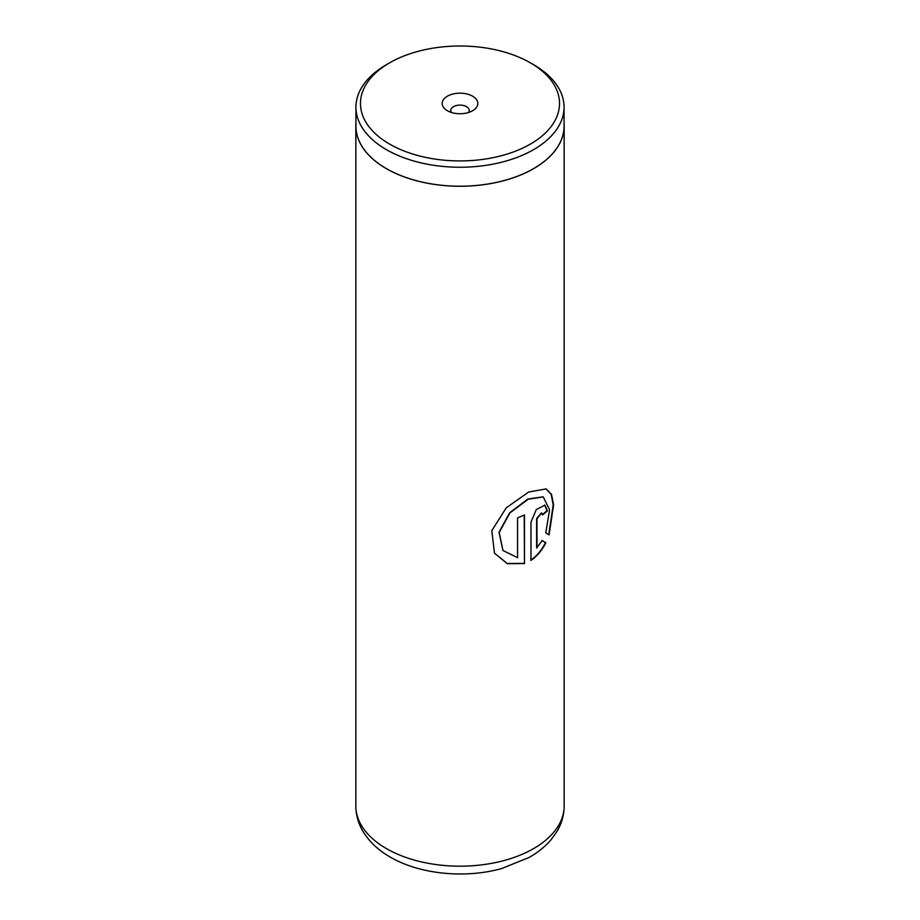 <?xml version="1.0" encoding="UTF-8"?>
<svg xmlns="http://www.w3.org/2000/svg" width="920" height="920" viewBox="0 0 920 920"><rect width="100%" height="100%" fill="white"/><g stroke="black" fill="none" stroke-linecap="round" stroke-linejoin="round"><path stroke-width="1.38" d="M389.62 144.095A99.532 57.465 0 0 0 530.38 144.095A99.532 57.465 0 0 0 530.38 62.836L533.588 64.676A104.063 60.076 0 0 0 533.588 64.676A104.063 60.076 0 0 1 564.063 107.168A104.063 60.076 0 0 1 499.824 162.667A104.063 60.076 0 0 1 386.411 149.649A104.063 60.076 0 0 1 355.936 107.168A104.063 60.076 0 0 1 386.411 64.688L389.62 62.836A99.532 57.465 0 0 0 389.62 144.095M472.592 96.186A17.813 10.281 0 0 0 447.407 96.186A17.813 10.281 0 0 0 447.407 110.733L447.407 110.733A17.813 10.281 0 0 0 472.592 110.733A17.813 10.281 0 0 0 472.592 96.186M468.556 112.481A9.258 5.348 0 0 0 469.257 110.446A9.258 5.348 0 0 0 466.543 106.674A9.258 5.348 0 0 0 456.458 105.512A9.258 5.348 0 0 0 450.742 110.446A9.258 5.348 0 0 0 451.444 112.481M355.936 107.168L355.936 126.132A104.063 60.076 0 0 0 386.411 168.613A104.063 60.076 0 0 0 499.824 181.631A104.063 60.076 0 0 0 564.063 126.132L564.063 107.168M524.492 563.58L524.492 514.947A104.155 60.133 180 0 1 517.569 517.833L517.569 557.635L502.975 550.505L499.192 532.45L509.979 512.865L528.264 499.192L543.248 496.926L549.573 509.76L545.778 532.875L549.079 534.899L553.61 504.919L551.517 494.385L546.204 488.899L528.689 492.016L506.264 507.805L491.82 530.598L494.466 553.196L507.311 563.684L524.492 563.58L524.204 515.073M536.969 548.033L536.969 518.696L541.592 512.969L542.466 514.912A104.155 60.133 180 0 0 547.4 510.887L544.904 505.103L536.256 509.622L530.966 522.192L530.966 560.372C537.142 556.232 542.087 550.356 545.801 542.754L542.213 540.626L536.636 547.86L536.636 518.512L541.397 512.9M355.936 123.59A104.155 60.133 0 0 0 355.844 126.132A104.155 60.133 0 0 0 386.354 168.647A104.155 60.133 0 0 0 499.859 181.677A104.155 60.133 0 0 0 564.155 126.132A104.155 60.133 0 0 0 564.063 123.59M533.588 64.688L530.38 62.836A99.532 57.465 0 0 0 389.62 62.836M542.443 514.487A103.695 59.869 180 0 0 547.009 510.749L547.4 510.887M547.009 510.749L544.709 505.022M530.656 560.176C536.808 556.048 541.731 550.183 545.422 542.604L545.801 542.754M545.422 542.604L541.846 540.454M548.711 534.669L553.207 504.919L551.16 494.397L545.985 488.819M494.397 553.081L507.184 563.477L524.204 563.373M502.895 550.401L499.008 532.266L509.714 512.681L527.908 499.019L543.041 496.834M386.354 848.562A104.155 60.133 0 0 0 499.859 861.603A104.155 60.133 0 0 0 564.155 806.046C564.075 815.143 561.648 823.664 556.876 831.634L551.011 839.799C545.066 846.699 537.728 852.61 529 857.509L501.687 868.549C465.175 878.761 419.808 874.402 390.183 857.037C378.419 850.333 369.38 841.823 363.066 831.53C358.328 823.595 355.925 815.097 355.844 806.046A104.155 60.133 0 0 0 386.354 848.562M564.155 126.132L564.155 806.046M355.844 126.132L355.844 806.046"/></g></svg>
